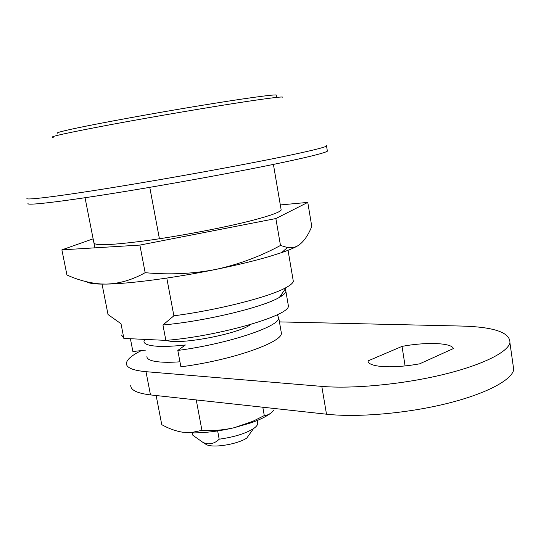 <?xml version="1.0" encoding="UTF-8"?>
<svg xmlns="http://www.w3.org/2000/svg" width="541" height="541" viewBox="0 0 541 541"><rect width="100%" height="100%" fill="white"/><g stroke="black" fill="none" stroke-linecap="round" stroke-linejoin="round"><path stroke-width="0.81" d="M57.414 133.194C56.021 132.809 62.323 131.125 76.328 128.149C101.505 122.821 152.839 113.448 197.695 106.043C242.632 98.624 273.489 94.384 276.228 95.006L276.289 95.385M166.797 278.081L173.877 315.802L162.942 324.979L165.864 340.384C218.835 336.252 289.753 315.552 288.4 305.956L288.076 304.062M165.864 340.384L123.875 338.416L121.008 323.734L108.024 314.531L102.039 284.113M121.576 335.068L123.875 338.416M173.877 315.802C218.807 309.952 270.52 296.63 286.345 287.433C290.551 285.107 292.877 283.078 293.33 281.347L293.012 279.494M149.769 187.342L159.419 238.764M119.94 323.078L121.008 323.734M281.489 296.13L281.252 294.744M162.942 324.979C204.856 321.313 263.149 307.241 279.406 297.388C283.349 295.143 285.526 293.181 285.918 291.498L285.134 289.178M85.045 197.729L94.898 247.839M145.691 350.101L132.897 351.535L130.408 338.72M192.434 432.888L192.88 435.295L203.274 442.633L207.075 443.789C211.795 444.114 215.832 442.585 219.179 439.197C234.097 437.101 245.546 433.571 253.526 428.6L246.824 438C239.819 443.12 219.315 447.36 209.786 445.635L206.966 444.959L204.539 443.431M253.526 428.6C256.245 426.741 257.644 425.03 257.739 423.454L257.212 420.492M164.072 340.296L171.734 341.452C192.515 342.92 241.82 332.215 250.409 324.539M217.658 430.927L219.179 439.197M53.268 137.299C47.331 137.198 66.482 132.971 110.716 124.633C153.698 116.626 211.7 106.773 246.534 101.512C271.284 97.813 283.362 96.386 282.754 97.252M27.05 198.358C24.115 200.528 55.912 196.755 112.535 187.592C169.008 178.462 241.252 165.316 283.376 156.586C309.851 151.067 324.242 147.571 326.554 146.09L326.581 145.488M28.085 203.409C25.204 205.837 57.035 202.341 113.63 193.306C170.09 184.292 242.253 171.071 284.309 162.131C310.744 156.477 325.1 152.826 327.379 151.176L327.264 150.445M179.95 361.807C172.383 362.342 165.952 362.423 160.636 362.044C151.284 361.293 146.706 359.413 146.909 356.404M281.043 331.166L281.401 333.249C282.057 342.575 230.737 360.482 180.89 366.805L177.813 350.44L185.394 344.989C174.222 346.22 164.964 346.646 157.627 346.267C148.288 345.679 143.737 343.988 143.98 341.188L144.805 339.396M277.235 314.754L278.757 317.959C279.291 326.622 227.747 343.92 177.813 350.44M280.319 204.944L307.775 202.402L311.772 226.409C308.242 235.207 303.886 241.482 298.7 245.235C295.44 247.359 289.773 249.807 281.705 252.593L269.519 256.441C254.561 260.836 236.62 265.171 215.697 269.452C192.637 273.868 169.117 274.943 145.15 272.678C132.376 279.873 119.399 283.68 106.219 284.093L100.822 283.978C89.224 283.017 77.931 280.022 66.942 274.977L61.884 249.861L93.126 238.831M307.775 202.402L275.869 218.55L280.481 245.458C260.18 256.481 238.588 264.475 215.697 269.452C174.54 277.885 129.509 283.809 106.219 284.093L101.174 284.099C93.329 283.951 88.467 283.18 86.607 281.787M281.009 208.988L281.178 210.009C279.785 212.261 270.115 215.737 252.18 220.43C225.306 227.376 181.675 235.775 147.348 240.522C111.608 245.215 93.836 245.932 94.026 242.672M275.869 218.55L139.889 245.087L145.15 272.678M139.889 245.087L61.884 249.861M298.7 245.235C295.264 247.42 291.498 248.184 287.393 247.514L280.481 245.458M273.53 410.605C270.723 413.723 267.646 415.38 264.285 415.583L252.715 421.371L234.192 427.715C223.548 430.109 212.796 430.994 201.935 430.359L191.771 432.442L182.297 432.164C175.473 431.028 168.63 428.533 161.759 424.671L156.153 395.532M264.285 415.583L262.804 407.224M201.935 430.359L196.248 399.927M270.568 413.317C266.307 416.543 259.869 419.688 251.267 422.751L234.192 427.715C219.382 431.157 205.695 432.881 193.144 432.895L182.297 432.164M419.606 363.843C406.122 366.257 394.064 367.183 383.447 366.622C373.331 365.885 368.178 363.978 367.981 360.908L402.031 346.389C425.666 341.871 451.782 342.71 453.378 348.566L419.606 363.843M512.963 364.188L513.747 369.719C511.509 380.404 485.108 394.294 445.121 403.965C405.175 413.628 356.817 417.598 326.5 414.203L150.479 394.91C137.083 393.287 130.503 390.075 130.733 385.266M279.44 321.902L461.5 326.054C494.21 326.94 510.352 332.532 509.933 342.838C507.559 352.59 480.929 365.675 440.739 375.129C400.59 384.59 352.103 388.993 321.8 386.389L145.996 371.681C132.626 370.423 126.107 367.603 126.418 363.221C126.966 359.434 131.97 355.221 141.424 350.582M368.103 361.659L367.981 360.908M405.094 365.939L402.031 346.389M150.479 394.91L145.996 371.681M326.5 414.203L321.8 386.389M276.627 97.387L276.228 95.006M293.33 281.347L288.042 250.294M281.178 210.009L273.415 164.403M288.4 305.956L285.918 291.498M279.406 297.388L286.345 287.433M206.966 444.959L203.274 442.633M327.379 151.176L326.554 146.09M281.401 333.249L278.757 317.959M281.705 252.593L287.393 247.514M101.174 284.099L100.822 283.978M193.144 432.895L191.771 432.442M251.267 422.751L252.715 421.378M513.747 369.719L509.933 342.838"/></g></svg>
